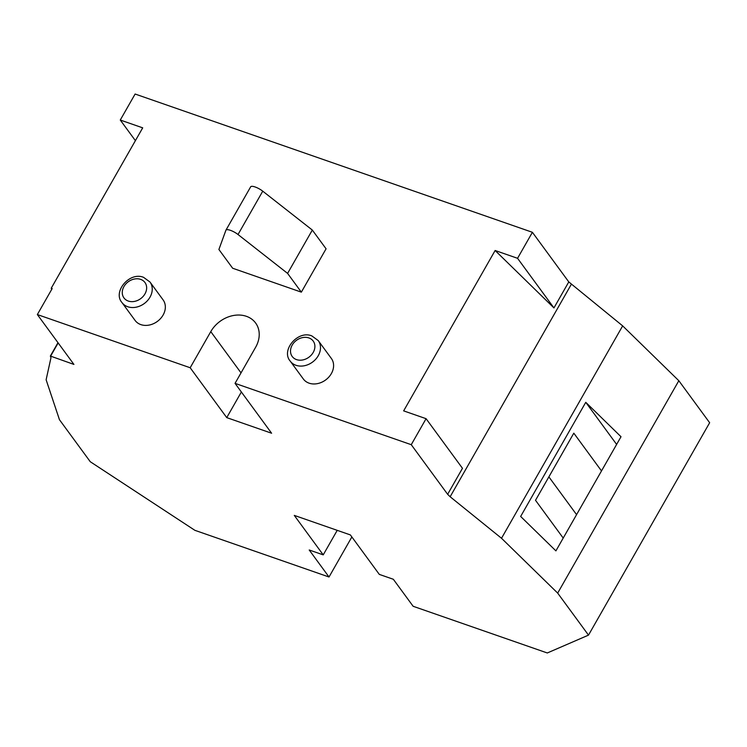 <?xml version="1.0" encoding="UTF-8"?>
<svg xmlns="http://www.w3.org/2000/svg" width="747" height="747" viewBox="0 0 747 747"><rect width="100%" height="100%" fill="white"/><g stroke="black" fill="none" stroke-linecap="round" stroke-linejoin="round"><path stroke-width="1.12" d="M140.847 324.609A17.368 13.978 -36.3 0 0 160.596 318.502A17.368 13.978 -36.3 0 0 163.089 299.883L149.988 282.021A17.368 13.978 143.7 0 1 147.495 300.63A17.368 13.978 143.7 0 1 127.737 306.737A17.368 13.978 143.7 0 1 121.976 302.563L135.086 320.426A17.368 13.978 -36.3 0 0 140.847 324.609M309.09 383.164A17.368 13.978 -36.3 0 0 328.848 377.058A17.368 13.978 -36.3 0 0 331.341 358.439L318.231 340.576A17.368 13.978 143.7 0 1 315.738 359.186A17.368 13.978 143.7 0 1 295.989 365.292A17.368 13.978 143.7 0 1 290.228 361.118L303.329 378.981A17.368 13.978 -36.3 0 0 309.09 383.164M571.287 284.364L450.142 496.755L447.64 494.309L411.252 444.689L426.079 418.684L403.651 410.878L495.13 250.497L553.947 307.923L568.784 281.918L622.662 325.879L678.827 380.718L709.65 422.737L588.505 635.127L547.29 652.971L413.138 606.284L393.333 579.27L379.308 574.396L350.362 534.917L294.281 515.393L323.227 554.872L309.211 549.988L329.016 577.001L194.864 530.314L90.266 461.721L59.452 419.702L46.118 379.765L50.955 357.813L50.357 356.039L57.977 342.686M351.856 536.962L329.016 577.001M450.142 496.755L501.517 538.27L557.682 593.109L588.505 635.127M241.365 391.988L226.743 417.62L271.609 433.232L235.044 383.36L411.252 444.689M226.743 417.62L190.177 367.748L37.35 314.562L52.187 288.547L51.235 288.221L142.705 127.84L120.276 120.034L135.114 94.029L532.396 232.298L517.559 258.303L495.13 250.497M50.357 356.039L73.925 364.424L37.35 314.562M250.609 186.946A8.684 2.502 -150.3 0 1 250.656 186.834A8.684 2.502 -150.3 0 1 262.748 191.176L312.321 230.057L326.075 248.807L301.349 292.152L232.653 268.238L218.899 249.489L225.883 230.291A8.684 2.502 -150.3 0 1 225.93 230.188A8.684 2.502 -150.3 0 1 238.022 234.521L287.595 273.402L301.349 292.152M235.044 383.36L255.642 347.243A27.788 22.363 -36.3 0 0 255.614 323.003A27.788 22.363 -36.3 0 0 210.775 331.631L190.177 367.748M622.662 325.879L501.517 538.27M678.827 380.718L557.682 593.109M585.76 402.316L520.65 516.457L555.908 550.875L621.009 436.734L585.76 402.316L616.63 444.418M51.655 289.481L51.235 288.221M447.64 494.309L462.468 468.304L426.079 418.684M568.784 281.918L532.396 232.298M312.321 230.057L287.595 273.402M553.947 307.923L517.559 258.303M135.403 140.651L120.276 120.034M601.503 470.937L573.808 433.167L535.515 500.294L563.21 538.064M50.535 356.291L58.154 342.929M337.224 530.342L323.227 554.872M548.877 476.875L576.572 514.636M296.522 359.606A13.026 10.486 -36.3 0 0 313.217 352.425A13.026 10.486 -36.3 0 0 308.885 337.933A13.026 10.486 -36.3 0 0 292.189 345.105A13.026 10.486 -36.3 0 0 296.522 359.606M128.279 301.05A13.026 10.486 -36.3 0 0 144.974 293.87A13.026 10.486 -36.3 0 0 140.641 279.378A13.026 10.486 -36.3 0 0 123.946 286.549A13.026 10.486 -36.3 0 0 128.279 301.05M262.748 191.176L238.022 234.521M241.029 372.874L210.775 331.631M318.231 340.576L311.835 335.907C297.857 329.978 280.713 350.371 290.228 361.118M149.988 282.021L143.592 277.352C129.605 271.422 112.47 291.806 121.976 302.563M250.656 186.834L225.93 230.188"/></g></svg>

